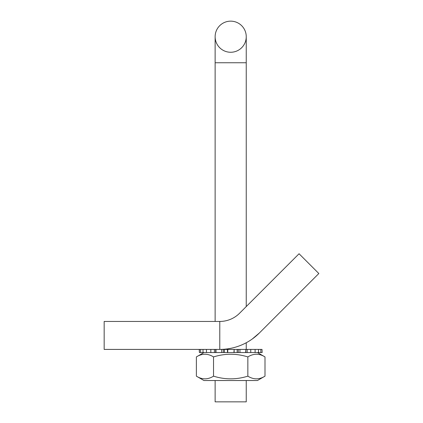 <?xml version="1.0" encoding="UTF-8"?>
<svg xmlns="http://www.w3.org/2000/svg" width="423" height="423" viewBox="0 0 423 423"><rect width="100%" height="100%" fill="white"/><g stroke="black" fill="none" stroke-linecap="round" stroke-linejoin="round"><path stroke-width="0.63" d="M238.302 352.56L238.302 349.414L239.957 349.414L239.957 352.56L255.101 352.56L255.101 349.414L258.501 349.414L258.501 352.56L260.838 352.56L260.838 349.414L262.011 349.414L262.149 352.56L262.011 349.414M206.456 349.414L206.456 352.56L221.694 352.56L221.694 349.414L223.302 349.414L223.302 352.56M221.694 352.56L239.957 352.56M264.999 376.158L257.433 380.526L203.944 380.526L196.378 376.158C202.094 379.732 207.815 379.732 213.53 376.158C224.967 379.732 236.409 379.732 247.846 376.158C253.562 379.732 259.283 379.732 264.999 376.158L264.999 356.927C259.283 353.353 253.562 353.353 247.846 356.927C236.409 353.353 224.967 353.353 213.53 356.927C207.815 353.353 202.094 353.353 196.378 356.927L196.378 376.158M213.53 376.158L213.53 356.927M247.846 376.158L247.846 356.927M262.011 352.56L260.838 352.56M258.501 352.56L255.101 352.56M200.624 349.414L200.624 352.56L199.392 352.56L199.392 349.414M199.228 349.414L199.392 352.56M206.456 352.56L203.008 352.56L203.008 349.414M200.624 352.56L203.008 352.56M219.78 321.443L219.78 349.414A55.936 55.936 0 0 0 259.331 333.028L318.836 273.522L299.061 253.747L239.555 313.253A27.966 27.966 0 0 1 219.78 321.443L104.164 321.443L104.164 349.414L221.694 349.414M215.984 349.414L215.984 352.56M227.748 352.56L227.748 349.414L227.458 349.414L227.458 352.56M224.444 352.56L224.444 349.414L223.302 349.414M224.444 349.414L227.458 349.414M238.302 349.414L237.155 349.414L237.155 352.56M234.146 352.56L234.146 349.414L233.914 352.56M234.146 349.414L237.155 349.414M247.169 352.56L247.169 349.414L245.863 349.414L245.863 352.56M247.169 349.414L250.76 349.414L250.76 352.56M245.647 352.56L245.863 349.414M210.839 352.56L210.839 349.414M227.748 349.414L233.914 349.414M239.957 349.414L245.647 349.414M250.76 349.414L255.101 349.414M258.501 349.414L260.838 349.414M259.331 333.028L252.193 339.061M215.133 380.526L215.133 401.85L246.244 401.85L246.244 380.526M246.244 62.752L215.133 62.752L215.133 36.706A15.556 15.556 0 0 1 230.688 21.15A15.556 15.556 0 0 1 246.244 36.706A15.556 15.556 0 0 1 230.688 52.262A15.556 15.556 0 0 1 215.133 36.706A15.556 15.556 0 0 1 230.688 21.15A15.556 15.556 0 0 1 246.244 36.706A15.556 15.556 0 0 1 230.688 52.262A15.556 15.556 0 0 1 215.133 36.706A15.556 15.556 0 0 1 230.688 21.15A15.556 15.556 0 0 1 246.244 36.706L246.244 306.564M214.392 349.414L214.392 352.56M215.693 352.56L215.693 349.414M203.944 352.56L196.378 356.927M257.433 352.56L264.999 356.927L257.433 352.56M215.133 36.706L215.133 321.443M246.244 342.757L246.244 349.414"/></g></svg>
